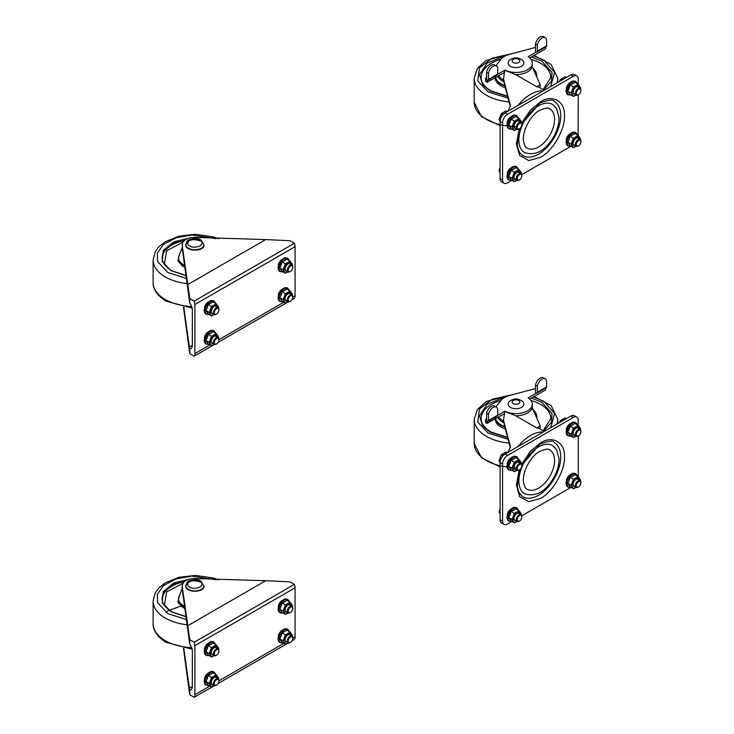 <?xml version="1.0" encoding="UTF-8"?>
<svg xmlns="http://www.w3.org/2000/svg" width="734" height="734" viewBox="0 0 734 734"><rect width="100%" height="100%" fill="white"/><g stroke="black" fill="none" stroke-linecap="round" stroke-linejoin="round"><path stroke-width="1.1" d="M521.626 464.328L530.352 451.382L540.417 443.015C552.344 434.932 565.455 442.51 564.428 456.878C565.455 470.054 552.344 492.771 540.417 498.459L528.792 501.707L519.626 496.615L516.415 485.073L519.195 470.026M507.222 463.704A5.221 3.019 -60 0 1 510.341 458.3M507.222 514.873A5.221 3.019 -60 0 1 510.341 509.469M566.309 480.761A5.221 3.019 -60 0 1 569.428 475.357M566.309 429.592A5.221 3.019 -60 0 1 569.428 424.188M578.108 425.426L578.264 420.288A6.964 4.019 120 0 0 576.823 417.105A6.964 4.019 120 0 0 573.346 417.444L507.488 455.465A6.964 4.019 120 0 0 502.561 463.998L502.561 521.195A6.964 4.019 120 0 0 504.01 524.379A6.964 4.019 120 0 0 507.488 524.039L511.965 521.452M521.727 515.819L571.052 487.339M578.264 476.669L578.264 435.923M521.791 465.099L539.875 444.217C548.546 440.877 553.335 440.317 554.234 442.538A31.333 18.093 -60 0 1 554.234 478.724A31.333 18.093 -60 0 1 522.892 496.808L520.021 494.184L518.388 491.092L517.268 485.78L519.911 469.567M576.823 417.105L574.364 415.683A6.964 4.019 120 0 0 570.878 416.022L505.029 454.043A6.964 4.019 120 0 0 500.102 462.576L500.102 519.773A6.964 4.019 120 0 0 501.542 522.957L504.01 524.379M538.563 446.933A27.855 16.084 -60 0 1 552.491 445.547L556.647 449.685L559.024 458.842C559.051 465.081 557.262 471.448 553.629 477.944C545.435 491.872 535.774 497.147 524.636 493.789A27.855 16.084 -60 0 1 520.369 471.467A27.855 16.084 -60 0 1 538.563 446.933M549.876 450.089A22.616 13.056 -60 0 1 549.867 476.201A22.616 13.056 -60 0 1 527.251 489.257C525.783 489.119 524.507 486.67 523.434 481.917C522.278 470.173 532.223 454.915 539.875 451.337C545.72 448.96 549.05 448.547 549.876 450.089M505.065 411.352A36.214 20.91 120 0 0 504.735 411.379L515.69 415.738A16.322 9.423 0 0 0 532.141 407.645A16.322 9.423 0 0 0 532.306 406.315L532.306 404.186A16.322 9.423 180 0 1 522.626 412.792A16.322 9.423 180 0 1 505.065 411.187M510.258 447.566L503.396 421.224L504.735 411.379M503.396 419.802L510.525 447.098L507.744 452.474M544.472 431.271L544.325 431.188A36.214 20.91 120 0 0 541.123 429.904L540.05 428.812A36.214 20.91 120 0 0 536.728 427.885L515.69 415.738M535.499 385.111L537.343 386.176A6.689 3.863 -60 0 1 540.637 380.212A6.689 3.863 -60 0 1 545.298 378.9L543.454 377.836A6.689 3.863 -60 0 0 538.784 379.148A6.689 3.863 -60 0 0 535.499 385.111L535.499 392.552L536.416 393.085L528.113 397.883A16.322 9.423 180 0 1 532.306 404.186M536.728 427.885L540.196 425.876L532.141 407.645M540.05 428.812L540.196 425.876M510.424 407.388A7.854 4.532 180 0 1 508.506 402.792C509.029 401.305 510.818 400.122 513.855 399.232C517.644 397.791 523.893 401.7 523.452 402.792A7.854 4.532 180 0 1 520.085 408.049A7.854 4.532 180 0 1 510.424 407.388M535.499 388.534L509.084 395.644A16.322 9.423 0 0 0 501.194 400.204L495.854 406.801M486.605 418.261L485.798 419.261A2.541 1.468 0 0 0 485.559 419.885A2.541 1.468 0 0 0 487.027 421.215L487.532 421.316L486.605 420.784L486.605 413.334A6.689 3.863 -60 0 1 489.899 407.37A6.689 3.863 -60 0 1 494.569 406.058L496.413 407.122A6.689 3.863 -60 0 1 497.689 409.077L497.689 415.187L488.459 420.518A1.67 0.963 60 0 1 488.11 421.279A1.67 0.963 60 0 1 487.532 421.316M497.661 415.472L504.579 411.471M529.709 399.094L545.692 389.864L545.692 388.038M485.559 419.885L485.559 422.013A2.541 1.468 0 0 0 487.027 423.344L504.166 413.838M487.486 421.334L487.486 423.472M536.994 393.057L546.224 387.726A1.67 0.963 -120 0 0 546.573 386.956L537.343 392.286A1.67 0.963 60 0 1 536.994 393.057A1.67 0.963 60 0 1 536.416 393.085M488.11 421.279L497.34 415.949A1.67 0.963 -120 0 0 497.689 415.187M486.605 413.334L488.459 414.407A6.689 3.863 -60 0 1 491.743 408.443A6.689 3.863 -60 0 1 496.413 407.122M488.459 420.518L488.459 414.407M545.298 378.9A6.689 3.863 -60 0 1 546.573 380.845L546.573 386.956M537.343 392.286L537.343 386.176M498.478 417.123L503.552 421.701M534.068 412.003L533.416 410.535M495.111 419.068A20.891 12.065 0 0 0 501.212 427.142A20.891 12.065 0 0 0 505.809 429.142M543.197 430.61L550.803 418.609A34.828 20.102 0 0 0 530.976 400.461M500.973 400.47A34.828 20.102 0 0 0 481.155 418.609C481.036 420.756 481.605 426.133 490.991 432.032L507.983 437.455M550.656 427.702L554.601 413.444L543.674 401.204L533.425 396.947M512.754 394.653L492.101 399.268L479.495 408.976L477.77 422.142L488.294 433.179L508.451 439.382M521.626 123.193L530.352 110.247L540.417 101.888C552.344 93.805 565.455 101.375 564.428 115.743C565.455 128.927 552.344 151.635 540.417 157.333L528.792 160.572L519.626 155.48L516.415 143.937L519.195 128.89M507.222 122.578A5.221 3.019 -60 0 1 510.341 117.165M507.222 173.747A5.221 3.019 -60 0 1 510.341 168.334M566.309 139.634A5.221 3.019 -60 0 1 569.428 134.221M566.309 88.465A5.221 3.019 -60 0 1 569.428 83.052M578.108 84.3L578.264 79.153A6.964 4.019 120 0 0 576.823 75.969A6.964 4.019 120 0 0 573.346 76.308L507.488 114.33A6.964 4.019 120 0 0 502.561 122.862L502.561 180.059A6.964 4.019 120 0 0 504.01 183.243A6.964 4.019 120 0 0 507.488 182.904L511.965 180.316M521.727 174.683L571.052 146.204M578.108 135.469L578.264 94.787M521.791 123.973L539.875 103.081C548.546 99.751 553.335 99.191 554.234 101.402A31.333 18.093 -60 0 1 554.234 137.588A31.333 18.093 -60 0 1 522.892 155.672L520.021 153.048L518.388 149.956L517.268 144.644L519.911 128.441M576.823 75.969L574.364 74.547A6.964 4.019 120 0 0 570.878 74.896L505.029 112.917A6.964 4.019 120 0 0 500.102 121.44L500.102 178.637A6.964 4.019 120 0 0 501.542 181.821L504.01 183.243M538.563 105.797A27.855 16.084 -60 0 1 552.491 104.421L556.647 108.549L559.024 117.706C559.051 123.945 557.262 130.313 553.629 136.818C545.435 150.736 535.774 156.021 524.636 152.663A27.855 16.084 -60 0 1 520.369 130.34A27.855 16.084 -60 0 1 538.563 105.797M549.876 108.953A22.616 13.056 -60 0 1 549.867 135.074A22.616 13.056 -60 0 1 527.251 148.121C525.783 147.984 524.507 145.543 523.434 140.781C522.278 129.037 532.223 113.779 539.875 110.201C545.72 107.834 549.05 107.412 549.876 108.953M505.065 70.225A36.214 20.91 120 0 0 504.735 70.244L515.69 74.602A16.322 9.423 0 0 0 532.141 66.51A16.322 9.423 0 0 0 532.306 65.179L532.306 63.051A16.322 9.423 180 0 1 522.626 71.657A16.322 9.423 180 0 1 505.065 70.06M510.258 106.439L503.396 80.089L504.735 70.244M503.396 78.666L510.525 105.962L507.744 111.339M544.472 90.135L544.325 90.053A36.214 20.91 120 0 0 541.123 88.768L540.05 87.676A36.214 20.91 120 0 0 536.728 86.75L515.69 74.602M535.499 43.976L537.343 45.049A6.689 3.863 -60 0 1 540.637 39.086A6.689 3.863 -60 0 1 545.298 37.764L543.454 36.7A6.689 3.863 -60 0 0 538.784 38.012A6.689 3.863 -60 0 0 535.499 43.976L535.499 51.426L536.416 51.958L528.113 56.747A16.322 9.423 180 0 1 532.306 63.051M536.728 86.75L540.196 84.749L532.141 66.51M540.05 87.676L540.196 84.749M510.424 66.262A7.854 4.532 180 0 1 508.506 61.656C509.029 60.179 510.818 58.986 513.855 58.096C517.644 56.656 523.893 60.564 523.452 61.656A7.854 4.532 180 0 1 520.085 66.922A7.854 4.532 180 0 1 510.424 66.262M535.499 47.398L509.084 54.509A16.322 9.423 0 0 0 501.194 59.069L495.854 65.675M486.605 77.125L485.798 78.125A2.541 1.468 0 0 0 485.559 78.749A2.541 1.468 0 0 0 487.027 80.079L487.532 80.18L486.605 79.648L486.605 72.207A6.689 3.863 -60 0 1 489.899 66.243A6.689 3.863 -60 0 1 494.569 64.922L496.413 65.996A6.689 3.863 -60 0 1 497.689 67.941L497.689 74.051L488.459 79.382A1.67 0.963 60 0 1 488.11 80.144A1.67 0.963 60 0 1 487.532 80.18M497.661 74.336L504.579 70.336M529.709 57.958L545.692 48.738L545.692 46.903M485.559 78.749L485.559 80.878A2.541 1.468 0 0 0 487.027 82.217L504.166 72.712M487.486 80.208L487.486 82.336M536.994 51.921L546.224 46.591A1.67 0.963 -120 0 0 546.573 45.829L537.343 51.16A1.67 0.963 60 0 1 536.994 51.921A1.67 0.963 60 0 1 536.416 51.958M488.11 80.144L497.34 74.813A1.67 0.963 -120 0 0 497.689 74.051M486.605 72.207L488.459 73.272A6.689 3.863 -60 0 1 491.743 67.308A6.689 3.863 -60 0 1 496.413 65.996M488.459 79.382L488.459 73.272M545.298 37.764A6.689 3.863 -60 0 1 546.573 39.719L546.573 45.829M537.343 51.16L537.343 45.049M498.478 75.997L503.552 80.575M534.068 70.877L533.416 69.409M495.111 77.942A20.891 12.065 0 0 0 501.212 86.006A20.891 12.065 0 0 0 505.809 88.016M543.197 89.484L550.803 77.483A34.828 20.102 0 0 0 530.976 59.335M500.973 59.335A34.828 20.102 0 0 0 481.155 77.474C481.036 79.63 481.605 84.997 490.991 90.897L507.983 96.319M550.656 86.575L554.601 72.317L543.674 60.069L533.425 55.812M512.754 53.527L492.101 58.133L479.495 67.849L477.77 81.015L488.294 92.044L508.451 98.246M204.437 649.076A5.221 3.019 -60 0 1 207.566 643.672M204.437 678.932A5.221 3.019 -60 0 1 207.566 673.518M278.296 606.44A5.221 3.019 -60 0 1 281.416 601.027M278.296 636.286A5.221 3.019 -60 0 1 281.416 630.882M292.774 638.195L295.077 636.855L295.077 587.806A7.267 4.193 -120 0 0 294.371 584.392L194.189 642.241A7.267 4.193 60 0 1 194.895 645.654L194.895 694.703A7.267 4.193 60 0 1 194.189 697.3L214.484 685.584M295.077 636.855A7.267 4.193 60 0 1 294.371 639.461L291.976 640.837M194.189 642.241L189.757 639.681L187.812 625.68L265.699 580.713L289.948 581.833L294.371 584.392M218.126 683.482L288.343 642.938M189.757 639.681L189.757 644.278A7.267 4.193 60 0 1 192.326 650.893L192.326 686.492A7.267 4.193 60 0 1 190.822 689.822A7.267 4.193 60 0 1 189.757 690.144L189.757 694.74L194.189 697.3M182.179 585.897L182.179 588.604A12.717 7.34 180 0 0 182.215 589.191L189.757 644.278M189.757 690.144L189.372 688.198L192.326 686.492M183.463 648.315L189.757 694.74M265.699 580.713L195.905 578.566C187.161 578.566 182.601 581.2 182.215 586.466L187.812 625.68M183.849 648.379L189.372 688.198M201.318 582.374C193.336 579.475 188.17 580.658 185.812 585.934C185.252 592.971 204.538 592.916 203.979 586.154L203.969 585.897M182.215 589.191L182.179 585.851M216.053 579.768L191.629 576.144L176.197 578.897L163.535 585.548L157.296 594.356L157.608 602.742L167.921 613.661L186.436 619.569M186.051 616.808L171.132 611.807L162.232 602.66L163.278 591.512L173.582 583.09L190.629 578.842M182.894 583.328L166.728 591.815L164.315 605.339M184.895 608.44L182.463 607.238L177.912 602.1L179.28 596.091M184.601 606.339A16.35 9.441 180 0 1 183.335 605.678A16.35 9.441 180 0 1 178.546 599.008A16.35 9.441 180 0 1 178.949 596.926L182.179 588.668M204.437 307.95A5.221 3.019 -60 0 1 207.566 302.536M204.437 337.796A5.221 3.019 -60 0 1 207.566 332.383M278.296 265.304A5.221 3.019 -60 0 1 281.416 259.9M278.296 295.151A5.221 3.019 -60 0 1 281.416 289.747M292.774 297.059L295.077 295.729L295.077 246.679A7.267 4.193 -120 0 0 294.371 243.257L194.189 301.105A7.267 4.193 60 0 1 194.895 304.518L194.895 353.568A7.267 4.193 60 0 1 194.189 356.164L214.484 344.448M295.077 295.729A7.267 4.193 60 0 1 294.371 298.325L291.976 299.701M194.189 301.105L189.757 298.545L187.812 284.553L265.699 239.578L289.948 240.706L294.371 243.257M218.126 342.347L288.343 301.802M189.757 298.545L189.757 303.142A7.267 4.193 60 0 1 192.326 309.766L192.326 345.356A7.267 4.193 60 0 1 190.822 348.687A7.267 4.193 60 0 1 189.757 349.017L189.757 353.614L194.189 356.164M182.215 248.055L182.179 247.468A12.717 7.34 180 0 0 182.215 248.055L189.757 303.142M189.757 349.017L189.372 347.063L192.326 345.356M183.463 307.179L189.757 353.614M265.699 239.578L195.905 237.431C187.161 237.44 182.601 240.073 182.215 245.33L187.812 284.553M183.849 307.243L189.372 347.063M201.318 241.247C193.336 238.339 188.17 239.523 185.812 244.807C185.252 251.845 204.538 251.79 203.979 245.018L203.969 244.761M216.053 238.633L191.629 235.018L176.197 237.761L163.535 244.413L157.296 253.221L157.608 261.607L167.921 272.534L186.436 278.434M186.051 275.672L171.132 270.681L162.232 261.524L163.278 250.377L173.582 241.954L190.629 237.715M182.894 242.192L166.728 250.679L164.315 264.203M184.895 267.314L182.463 266.103L177.912 260.974L179.28 254.955M184.601 265.203A16.35 9.441 180 0 1 183.335 264.552A16.35 9.441 180 0 1 178.546 257.873A16.35 9.441 180 0 1 178.949 255.79L182.179 247.532M578.364 94.723A3.899 2.248 -60 0 1 578.135 94.87A3.899 2.248 -60 0 1 576.181 95.062A3.899 2.248 -60 0 1 575.373 93.273A3.899 2.248 -60 0 1 577.08 89.355A3.899 2.248 -60 0 1 580.08 88.309A3.899 2.248 -60 0 1 580.888 90.099A3.899 2.248 -60 0 1 580.878 90.365M580.888 90.099L580.888 90.603A3.266 1.89 -60 0 1 578.576 94.613A3.266 1.89 -60 0 1 576.263 93.273A3.266 1.89 -60 0 1 578.576 89.273A3.266 1.89 -60 0 1 580.888 90.603L580.888 90.099M561.583 80.263L560.4 79.492L565.061 76.786L566.4 77.474L565.07 76.786L560.565 79.446L559.547 81.437M560.437 79.602L561.785 80.144M560.381 79.52L559.455 81.483M559.418 81.511L560.4 79.492L565.07 76.786M578.364 145.892A3.899 2.248 -60 0 1 578.135 146.038A3.899 2.248 -60 0 1 576.181 146.231A3.899 2.248 -60 0 1 575.373 144.442A3.899 2.248 -60 0 1 577.08 140.524A3.899 2.248 -60 0 1 580.08 139.478A3.899 2.248 -60 0 1 580.888 141.267A3.899 2.248 -60 0 1 580.878 141.534M580.888 141.267L580.888 141.772A3.266 1.89 -60 0 1 578.576 145.782A3.266 1.89 -60 0 1 576.263 144.442A3.266 1.89 -60 0 1 578.576 140.442A3.266 1.89 -60 0 1 580.888 141.772L580.888 141.267M519.277 180.004A3.899 2.248 -60 0 1 519.048 180.151A3.899 2.248 -60 0 1 517.103 180.344A3.899 2.248 -60 0 1 516.296 178.555A3.899 2.248 -60 0 1 517.993 174.637A3.899 2.248 -60 0 1 520.993 173.591A3.899 2.248 -60 0 1 521.801 175.38A3.899 2.248 -60 0 1 521.791 175.646M521.801 175.38L521.801 175.885A3.266 1.89 -60 0 1 519.489 179.894A3.266 1.89 -60 0 1 517.176 178.555A3.266 1.89 -60 0 1 519.489 174.554A3.266 1.89 -60 0 1 521.801 175.885L521.801 175.38M500.102 171.536L499.074 170.939L500.102 172.536L498.992 170.738L500.102 171.361M500.102 167.609L499.074 170.765M500.102 167.453L499.001 170.738L500.102 167.38M519.277 128.835A3.899 2.248 -60 0 1 519.048 128.982A3.899 2.248 -60 0 1 517.103 129.175A3.899 2.248 -60 0 1 516.296 127.386A3.899 2.248 -60 0 1 517.993 123.468A3.899 2.248 -60 0 1 520.993 122.422A3.899 2.248 -60 0 1 521.801 124.211A3.899 2.248 -60 0 1 521.791 124.477M521.801 124.211L521.801 124.716A3.266 1.89 -60 0 1 519.489 128.725A3.266 1.89 -60 0 1 517.176 127.386A3.266 1.89 -60 0 1 519.489 123.385A3.266 1.89 -60 0 1 521.801 124.716L521.801 124.211M500.175 120.404L499.074 119.77L500.102 121.367L498.992 119.569L500.203 120.248M507.313 111.596L505.983 110.898L501.478 113.559L499.074 119.596M502.955 114.642L501.313 113.605L499.001 119.569L501.304 113.614L503.093 114.486M505.983 110.898L501.313 113.605L505.974 110.898L507.322 111.586M519.277 469.971A3.899 2.248 -60 0 1 519.048 470.109A3.899 2.248 -60 0 1 517.103 470.301A3.899 2.248 -60 0 1 516.296 468.521A3.899 2.248 -60 0 1 517.993 464.604A3.899 2.248 -60 0 1 520.993 463.558A3.899 2.248 -60 0 1 521.801 465.338A3.899 2.248 -60 0 1 521.791 465.613M521.801 465.338L521.801 465.851A3.266 1.89 -60 0 1 519.489 469.852A3.266 1.89 -60 0 1 517.176 468.521A3.266 1.89 -60 0 1 519.489 464.521A3.266 1.89 -60 0 1 521.801 465.851L521.801 465.338M500.175 461.539L499.074 460.897L500.102 462.503L498.992 460.704L501.304 454.75L499.001 460.695L500.203 461.383M505.983 452.025L507.322 452.722L505.983 452.025L501.35 454.851L499.074 460.732M502.955 455.768L501.313 454.741L503.093 455.621M505.937 452.071L501.34 454.704L505.974 452.034M519.277 521.14A3.899 2.248 -60 0 1 519.048 521.278A3.899 2.248 -60 0 1 517.103 521.47A3.899 2.248 -60 0 1 516.296 519.69A3.899 2.248 -60 0 1 517.993 515.773A3.899 2.248 -60 0 1 520.993 514.727A3.899 2.248 -60 0 1 521.801 516.507A3.899 2.248 -60 0 1 521.791 516.782M521.801 516.507L521.801 517.02A3.266 1.89 -60 0 1 519.489 521.03A3.266 1.89 -60 0 1 517.176 519.69A3.266 1.89 -60 0 1 519.489 515.69A3.266 1.89 -60 0 1 521.801 517.02L521.801 516.507M500.102 508.745L499.074 511.901L500.102 513.672M500.102 508.589L499.001 511.864L500.102 512.497M500.102 512.662L499.074 511.901M578.364 487.027A3.899 2.248 -60 0 1 578.135 487.165A3.899 2.248 -60 0 1 576.181 487.358A3.899 2.248 -60 0 1 575.373 485.578A3.899 2.248 -60 0 1 577.08 481.66A3.899 2.248 -60 0 1 580.08 480.614A3.899 2.248 -60 0 1 580.888 482.394A3.899 2.248 -60 0 1 580.878 482.669M580.888 482.394L580.888 482.908A3.266 1.89 -60 0 1 578.576 486.917A3.266 1.89 -60 0 1 576.263 485.578A3.266 1.89 -60 0 1 578.576 481.577A3.266 1.89 -60 0 1 580.888 482.908L580.888 482.394M578.364 435.858A3.899 2.248 -60 0 1 578.135 435.996A3.899 2.248 -60 0 1 576.181 436.189A3.899 2.248 -60 0 1 575.373 434.409A3.899 2.248 -60 0 1 577.08 430.491A3.899 2.248 -60 0 1 580.08 429.445A3.899 2.248 -60 0 1 580.888 431.225A3.899 2.248 -60 0 1 580.878 431.5M580.888 431.225L580.888 431.739A3.266 1.89 -60 0 1 578.576 435.739A3.266 1.89 -60 0 1 576.263 434.409A3.266 1.89 -60 0 1 578.576 430.408A3.266 1.89 -60 0 1 580.888 431.739L580.888 431.225M561.583 421.399L560.427 420.591L565.061 417.921L566.4 418.609L565.07 417.912L560.565 420.582L559.547 422.573M560.437 420.738L561.785 421.279M560.381 420.655L559.455 422.619M559.418 422.637L560.4 420.628L565.07 417.912M290.251 612.633A3.899 2.248 -60 0 1 290.022 612.78A3.899 2.248 -60 0 1 288.067 612.973A3.899 2.248 -60 0 1 287.26 611.193A3.899 2.248 -60 0 1 288.967 607.266A3.899 2.248 -60 0 1 291.967 606.229A3.899 2.248 -60 0 1 292.774 608.009A3.899 2.248 -60 0 1 292.765 608.284M292.774 608.009L292.774 608.523A3.266 1.89 -60 0 1 290.462 612.523A3.266 1.89 -60 0 1 288.15 611.193A3.266 1.89 -60 0 1 290.462 607.183A3.266 1.89 -60 0 1 292.774 608.523L292.774 608.009M290.251 642.489A3.899 2.248 -60 0 1 290.022 642.626A3.899 2.248 -60 0 1 288.067 642.819A3.899 2.248 -60 0 1 287.26 641.039A3.899 2.248 -60 0 1 288.967 637.121A3.899 2.248 -60 0 1 291.967 636.075A3.899 2.248 -60 0 1 292.774 637.855A3.899 2.248 -60 0 1 292.765 638.13M292.774 637.855L292.774 638.369A3.266 1.89 -60 0 1 290.462 642.369A3.266 1.89 -60 0 1 288.15 641.039A3.266 1.89 -60 0 1 290.462 637.039A3.266 1.89 -60 0 1 292.774 638.369L292.774 637.855M216.392 655.279A3.899 2.248 -60 0 1 216.163 655.425A3.899 2.248 -60 0 1 214.209 655.618A3.899 2.248 -60 0 1 213.401 653.829A3.899 2.248 -60 0 1 215.108 649.911A3.899 2.248 -60 0 1 218.108 648.865A3.899 2.248 -60 0 1 218.915 650.645A3.899 2.248 -60 0 1 218.906 650.92M218.915 650.645L218.915 651.159A3.266 1.89 -60 0 1 216.603 655.168A3.266 1.89 -60 0 1 214.291 653.829A3.266 1.89 -60 0 1 216.603 649.829A3.266 1.89 -60 0 1 218.915 651.159L218.915 650.645M216.392 685.125A3.899 2.248 -60 0 1 216.163 685.272A3.899 2.248 -60 0 1 214.209 685.464A3.899 2.248 -60 0 1 213.401 683.675A3.899 2.248 -60 0 1 215.108 679.757A3.899 2.248 -60 0 1 218.108 678.711A3.899 2.248 -60 0 1 218.915 680.501A3.899 2.248 -60 0 1 218.906 680.776M218.915 680.501L218.915 681.014A3.266 1.89 -60 0 1 216.603 685.015A3.266 1.89 -60 0 1 214.291 683.675A3.266 1.89 -60 0 1 216.603 679.675A3.266 1.89 -60 0 1 218.915 681.014L218.915 680.501M216.392 314.143A3.899 2.248 -60 0 1 216.163 314.29A3.899 2.248 -60 0 1 214.209 314.482A3.899 2.248 -60 0 1 213.401 312.693A3.899 2.248 -60 0 1 215.108 308.775A3.899 2.248 -60 0 1 218.108 307.729A3.899 2.248 -60 0 1 218.915 309.519A3.899 2.248 -60 0 1 218.906 309.785M218.915 309.519L218.915 310.032A3.266 1.89 -60 0 1 216.603 314.033A3.266 1.89 -60 0 1 214.291 312.693A3.266 1.89 -60 0 1 216.603 308.693A3.266 1.89 -60 0 1 218.915 310.032L218.915 309.519M216.392 343.989A3.899 2.248 -60 0 1 216.163 344.136A3.899 2.248 -60 0 1 214.209 344.329A3.899 2.248 -60 0 1 213.401 342.549A3.899 2.248 -60 0 1 215.108 338.622A3.899 2.248 -60 0 1 218.108 337.585A3.899 2.248 -60 0 1 218.915 339.365A3.899 2.248 -60 0 1 218.906 339.64M218.915 339.365L218.915 339.879A3.266 1.89 -60 0 1 216.603 343.879A3.266 1.89 -60 0 1 214.291 342.549A3.266 1.89 -60 0 1 216.603 338.539A3.266 1.89 -60 0 1 218.915 339.879L218.915 339.365M290.251 301.353A3.899 2.248 -60 0 1 290.022 301.5A3.899 2.248 -60 0 1 288.067 301.692A3.899 2.248 -60 0 1 287.26 299.903A3.899 2.248 -60 0 1 288.967 295.986A3.899 2.248 -60 0 1 291.967 294.94A3.899 2.248 -60 0 1 292.774 296.729A3.899 2.248 -60 0 1 292.765 296.995M292.774 296.729L292.774 297.233A3.266 1.89 -60 0 1 290.462 301.243A3.266 1.89 -60 0 1 288.15 299.903A3.266 1.89 -60 0 1 290.462 295.903A3.266 1.89 -60 0 1 292.774 297.233L292.774 296.729M290.251 271.507A3.899 2.248 -60 0 1 290.022 271.644A3.899 2.248 -60 0 1 288.067 271.837A3.899 2.248 -60 0 1 287.26 270.057A3.899 2.248 -60 0 1 288.967 266.139A3.899 2.248 -60 0 1 291.967 265.093A3.899 2.248 -60 0 1 292.774 266.873A3.899 2.248 -60 0 1 292.765 267.148M292.774 266.873L292.774 267.387A3.266 1.89 -60 0 1 290.462 271.387A3.266 1.89 -60 0 1 288.15 270.057A3.266 1.89 -60 0 1 290.462 266.057A3.266 1.89 -60 0 1 292.774 267.387L292.774 266.873M208.942 314.381A7.432 4.294 -60 0 1 206.593 305.583A7.432 4.294 -60 0 1 215.383 303.225M208.089 304.674L206.034 310.592L208.089 314.005A13.322 2.817 -141.2 0 0 205.841 310.803L205.841 310.464A13.322 10.505 -84.9 0 0 208.089 304.674L208.337 304.353A13.322 7.689 0 0 0 212.842 301.757L213.089 301.784A13.322 2.817 38.8 0 1 213.291 302.013M213.144 313.858A4.248 2.459 -60 0 1 211.236 311.73A4.248 2.459 -60 0 1 214.236 306.528A4.248 2.459 -60 0 1 217.035 307.115M218.475 308.041L218.686 307.225L216.374 303.94L211.75 306.61L209.438 312.565L211.511 315.859L209.236 312.611L211.511 306.555L216.337 303.775L213.089 301.784M216.337 303.775L218.686 307.225L216.337 303.775L212.842 301.757M212.998 301.913L208.337 304.353M205.841 310.803L209.438 312.565L205.841 310.464M214.356 314.556L211.539 315.877L208.309 314.005L211.511 315.859L214.3 314.528M208.438 304.546L211.75 306.61L208.438 304.546M218.016 307.821C218.227 302.078 210.254 306.674 210.465 312.179L214.117 314.427M218.686 307.225L218.484 308.06M208.942 344.228A7.432 4.294 -60 0 1 206.593 335.429A7.432 4.294 -60 0 1 215.383 333.071M208.373 343.842L208.089 343.851A13.322 2.817 -141.2 0 0 205.841 340.649L205.841 340.31A13.322 10.505 -84.9 0 0 208.089 334.521L208.337 334.199A13.322 7.689 0 0 0 212.842 331.603L213.089 331.63A13.322 2.817 38.8 0 1 213.291 331.86M213.144 343.714A4.248 2.459 -60 0 1 211.236 341.585A4.248 2.459 -60 0 1 214.236 336.374A4.248 2.459 -60 0 1 217.035 336.961M218.475 337.897L218.686 337.071L216.374 333.786L211.75 336.456L209.438 342.411L211.511 345.705L209.236 342.457L211.511 336.411L216.337 333.631L213.089 331.63M216.337 333.631L218.686 337.071L216.365 333.649L212.842 331.603M212.998 331.768L208.337 334.199M208.089 334.521L205.841 340.31M208.089 343.851L206.034 340.613L209.438 342.411L205.841 340.649M208.309 343.851L211.511 345.705L214.3 344.374M208.438 334.401L211.75 336.456L208.438 334.401M218.016 337.668C218.227 331.924 210.254 336.521 210.465 342.026L214.117 344.274M211.75 345.696L208.318 343.87M218.686 337.071L218.484 337.906M282.801 271.736A7.432 4.294 -60 0 1 280.452 262.946A7.432 4.294 -60 0 1 289.242 260.579M282.232 271.351L281.948 271.36A13.322 2.817 -141.2 0 0 279.7 268.158L279.7 267.827A13.322 10.505 -84.9 0 0 281.948 262.029L282.195 261.717A13.322 7.689 0 0 0 286.691 259.12L286.948 259.139A13.322 2.817 38.8 0 1 287.15 259.368M287.003 271.222A4.248 2.459 -60 0 1 285.086 269.094A4.248 2.459 -60 0 1 288.095 263.882A4.248 2.459 -60 0 1 290.893 264.469M292.334 265.405L292.536 264.451L290.224 261.157L286.948 259.139M290.187 261.139L292.536 264.579L290.224 261.295L285.609 263.965L283.296 269.919L285.37 273.213L283.095 269.965L285.37 263.919L290.058 261.12L286.691 259.12M286.856 259.276L282.195 261.717M281.948 262.029L279.7 267.827M281.948 271.36L279.883 268.121L283.296 269.919L279.7 268.158M282.168 271.36L285.37 273.213L288.159 271.892M282.296 261.91L285.609 263.965L282.296 261.91M291.875 265.176C292.077 259.432 284.113 264.038 284.324 269.534L287.976 271.782M285.609 273.213L282.177 271.378M292.536 264.579L292.343 265.414M282.801 301.582A7.432 4.294 -60 0 1 280.452 292.793A7.432 4.294 -60 0 1 289.242 290.425M281.948 291.875L279.883 297.793L281.948 301.206A13.322 2.817 -141.2 0 0 279.7 298.013L279.7 297.674A13.322 10.505 -84.9 0 0 281.948 291.875L282.195 291.563A13.322 7.689 0 0 0 286.691 288.967L286.948 288.985A13.322 2.817 38.8 0 1 287.15 289.224M287.003 301.068A4.248 2.459 -60 0 1 285.086 298.94A4.248 2.459 -60 0 1 288.095 293.738A4.248 2.459 -60 0 1 290.893 294.325M290.141 290.958L286.948 288.985M292.334 295.252L292.536 294.435L290.224 291.141L285.609 293.811L283.296 299.775L285.37 303.059L283.095 299.821L285.37 293.765L290.058 290.976L286.691 288.967M286.856 289.123L282.195 291.563M279.7 298.013L283.296 299.775L279.7 297.674M285.609 303.059L282.168 301.215L285.37 303.059L288.159 301.738M282.296 291.756L285.609 293.811L282.296 291.756M291.875 295.022C292.077 289.279 284.113 293.884 284.324 299.389L287.976 301.637M290.187 290.985L292.471 294.233L292.343 295.27M288.214 301.757L285.37 303.059M208.942 685.363A7.432 4.294 -60 0 1 206.593 676.564A7.432 4.294 -60 0 1 215.383 674.207M208.089 675.656L206.034 681.574L208.089 684.987A13.322 2.817 -141.2 0 0 205.841 681.785L205.841 681.446A13.322 10.505 -84.9 0 0 208.089 675.656L208.337 675.335A13.322 7.689 0 0 0 212.842 672.739L213.089 672.766A13.322 2.817 38.8 0 1 213.291 672.995M213.144 684.84A4.248 2.459 -60 0 1 211.236 682.712A4.248 2.459 -60 0 1 214.236 677.51A4.248 2.459 -60 0 1 217.035 678.097M218.475 679.023L218.686 678.207L216.374 674.922L211.75 677.592L209.438 683.547L211.511 686.841L209.236 683.593L211.511 677.537L216.337 674.757L213.089 672.766M216.337 674.757L218.686 678.207L216.337 674.757L212.842 672.739M212.998 672.894L208.337 675.335M205.841 681.785L209.438 683.547L205.841 681.446M211.75 686.831L208.309 684.987L211.511 686.841L214.3 685.51M208.438 675.537L211.75 677.592L208.438 675.537M218.016 678.803C218.227 673.06 210.254 677.656 210.465 683.161L214.117 685.409M218.686 678.207L218.484 679.042M208.942 655.508A7.432 4.294 -60 0 1 206.593 646.718A7.432 4.294 -60 0 1 215.383 644.351M208.089 645.801L206.034 651.719L208.089 655.132A13.322 2.817 -141.2 0 0 205.841 651.939L205.841 651.599A13.322 10.505 -84.9 0 0 208.089 645.801L208.337 645.489A13.322 7.689 0 0 0 212.842 642.892L213.089 642.911A13.322 2.817 38.8 0 1 213.291 643.149M213.144 654.994A4.248 2.459 -60 0 1 211.236 652.865A4.248 2.459 -60 0 1 214.236 647.663A4.248 2.459 -60 0 1 217.035 648.25M216.282 644.883L213.089 642.911M218.475 649.177L218.686 648.361L216.374 645.067L211.75 647.737L209.438 653.691L211.511 656.985L209.236 653.746L211.511 647.691L216.209 644.902L212.842 642.892M212.998 643.048L208.337 645.489M205.841 651.939L209.438 653.691L205.841 651.599M211.75 656.985L208.309 655.141L211.511 656.985L214.3 655.664M208.438 645.681L211.75 647.737L208.438 645.681M218.016 648.948C218.227 643.204 210.254 647.81 210.465 653.315L214.117 655.563M218.695 648.351L216.209 644.902L218.613 648.159L218.484 649.195M214.356 655.682L211.511 656.985M282.801 612.872A7.432 4.294 -60 0 1 280.452 604.073A7.432 4.294 -60 0 1 289.242 601.715M282.232 612.486L281.948 612.495A13.322 2.817 -141.2 0 0 279.7 609.293L279.7 608.954A13.322 10.505 -84.9 0 0 281.948 603.164L282.195 602.843A13.322 7.689 0 0 0 286.691 600.247L286.948 600.274A13.322 2.817 38.8 0 1 287.15 600.504M287.003 612.358A4.248 2.459 -60 0 1 285.086 610.229A4.248 2.459 -60 0 1 288.095 605.018A4.248 2.459 -60 0 1 290.893 605.605M292.334 606.541L292.536 605.587L290.224 602.293L286.948 600.274M290.187 602.265L292.545 605.706L290.224 602.431L285.609 605.1L283.296 611.055L285.37 614.349L283.095 611.101L285.37 605.055L290.058 602.256L286.691 600.247M286.856 600.412L282.195 602.843M281.948 603.164L279.7 608.954M281.948 612.495L279.883 609.248L283.296 611.055L279.7 609.293M282.168 612.495L285.37 614.349L288.159 613.018M282.296 603.045L285.609 605.1L282.296 603.045M291.875 606.312C292.077 600.568 284.113 605.165 284.324 610.67L287.976 612.918M285.609 614.34L282.177 612.514M292.536 605.715L292.343 606.55M282.801 642.718A7.432 4.294 -60 0 1 280.452 633.928A7.432 4.294 -60 0 1 289.242 631.561M282.195 642.369L281.948 642.342A13.322 2.817 -141.2 0 0 279.7 639.14L279.7 638.809A13.322 10.505 -84.9 0 0 281.948 633.011L282.195 632.699A13.322 7.689 0 0 0 286.691 630.102L286.948 630.121A13.322 2.817 38.8 0 1 287.15 630.35M287.003 642.204A4.248 2.459 -60 0 1 285.086 640.076A4.248 2.459 -60 0 1 288.095 634.864A4.248 2.459 -60 0 1 290.893 635.451M290.141 632.084L286.948 630.121M292.334 636.387L292.536 635.571L290.224 632.277L285.609 634.947L283.296 640.901L285.37 644.195L283.095 640.947L285.37 634.901L290.058 632.102L286.691 630.102M286.856 630.258L282.195 632.699M281.948 633.011L279.7 638.809M282.232 642.333L279.883 639.103L283.296 640.901L279.7 639.14M288.214 642.892L285.508 644.25L281.948 642.342M282.168 642.351L285.37 644.195L288.159 642.874M282.296 632.891L285.609 634.947L282.296 632.891M291.875 636.158C292.077 630.414 284.113 635.02 284.324 640.516L287.976 642.764M290.187 632.121L292.471 635.36L292.343 636.396M570.804 487.202A7.432 4.294 -60 0 1 568.455 478.403A7.432 4.294 -60 0 1 577.254 476.045M569.951 477.485L567.896 483.412L569.951 486.816A13.322 2.817 -141.2 0 0 567.703 483.623L567.703 483.284A13.322 10.505 -84.9 0 0 569.951 477.485L570.208 477.173A13.322 7.689 0 0 0 574.704 474.577L574.961 474.604A13.322 2.817 38.8 0 1 575.153 474.834M575.006 486.679A4.248 2.459 -60 0 1 573.098 484.55A4.248 2.459 -60 0 1 576.107 479.348A4.248 2.459 -60 0 1 578.906 479.935M578.144 476.568L574.961 474.604M578.199 476.595L580.484 479.843L580.365 480.834L580.548 480.045L578.236 476.761L573.612 479.421L571.3 485.385L573.382 488.67L571.098 485.257L573.382 479.375L578.071 476.586L574.704 474.577M574.869 474.733L570.208 477.173M567.703 483.623L571.3 485.385L567.703 483.284M573.309 485.697L576.181 487.358L573.575 488.706L569.951 486.816M570.18 486.826L573.382 488.67M570.3 477.366L573.612 479.421L570.3 477.366M579.878 480.632C580.089 474.898 572.116 479.495 572.327 485L575.979 487.248M573.612 488.67L576.162 487.348M580.548 480.045L578.227 476.623L574.961 474.714M570.804 436.024A7.432 4.294 -60 0 1 568.455 427.234A7.432 4.294 -60 0 1 577.254 424.867M570.208 435.675L569.951 435.647A13.322 2.817 -141.2 0 0 567.703 432.454L567.703 432.115A13.322 10.505 -84.9 0 0 569.951 426.316L570.208 426.004A13.322 7.689 0 0 0 574.704 423.408L574.961 423.426A13.322 2.817 38.8 0 1 575.153 423.665M575.006 435.51A4.248 2.459 -60 0 1 573.098 433.381A4.248 2.459 -60 0 1 576.107 428.179A4.248 2.459 -60 0 1 578.906 428.766M580.548 428.876L578.199 425.426L580.484 428.674L580.365 429.665L580.548 428.876L578.236 425.582L573.612 428.252L571.3 434.216L573.382 437.501L571.098 434.262L573.382 428.206L578.199 425.426L574.961 423.426M578.199 425.426L574.704 423.408M574.869 423.564L570.208 426.004M569.951 426.316L567.703 432.115M570.235 435.638L567.896 432.409L571.3 434.216L567.703 432.454M570.18 435.657L573.511 437.519L569.951 435.647M570.3 426.197L573.612 428.252L570.3 426.197M579.878 429.463C580.089 423.72 572.116 428.326 572.327 433.831L575.979 436.079M573.612 437.501L576.162 436.179M511.726 470.136A7.432 4.294 -60 0 1 509.368 461.347A7.432 4.294 -60 0 1 518.167 458.979M511.121 469.788L510.864 469.76A13.322 2.817 -141.2 0 0 508.616 466.567L508.616 466.228A13.322 10.505 -84.9 0 0 510.864 460.429L511.121 460.117A13.322 7.689 0 0 0 515.617 457.521L515.874 457.539A13.322 2.817 38.8 0 1 516.075 457.777M515.919 469.622A4.248 2.459 -60 0 1 514.011 467.494A4.248 2.459 -60 0 1 517.02 462.292A4.248 2.459 -60 0 1 519.819 462.879M521.268 463.769L521.452 462.851L519.14 459.567L515.874 457.539M519.112 459.539L521.461 462.989L519.149 459.695L514.525 462.365L512.213 468.329L514.295 471.613L512.011 468.2L514.295 462.319L518.984 459.53L515.617 457.521M515.782 457.677L511.121 460.117M510.864 460.429L508.616 466.228M511.148 469.751L508.809 466.521L512.213 468.329L508.616 466.567M517.131 470.32L514.424 471.668L510.864 469.76M511.093 469.769L514.295 471.613L517.075 470.292M511.222 460.31L514.525 462.365L511.222 460.31M520.791 463.576C521.002 457.832 513.029 462.438 513.24 467.943L516.892 470.191M521.461 462.989L521.278 463.778M511.726 521.314A7.432 4.294 -60 0 1 509.368 512.515A7.432 4.294 -60 0 1 518.167 510.158M511.121 520.956L510.864 520.929A13.322 2.817 -141.2 0 0 508.616 517.736L508.616 517.397A13.322 10.505 -84.9 0 0 510.864 511.607L511.121 511.286A13.322 7.689 0 0 0 515.617 508.69L515.874 508.717A13.322 2.817 38.8 0 1 516.075 508.946M515.919 520.791A4.248 2.459 -60 0 1 514.011 518.663A4.248 2.459 -60 0 1 517.02 513.461A4.248 2.459 -60 0 1 519.819 514.048M521.461 514.158L519.112 510.708L521.397 513.956L521.278 514.947L521.461 514.158L519.149 510.873L514.525 513.534L512.213 519.498L514.295 522.782L512.011 519.544L514.295 513.488L519.112 510.708L515.874 508.717M519.112 510.708L515.617 508.69M515.782 508.846L511.121 511.286M510.864 511.607L508.616 517.397M511.148 520.92L508.809 517.69L512.213 519.498L508.616 517.736M511.093 520.938L514.424 522.801L510.864 520.929M511.222 511.479L514.525 513.534L511.222 511.479M520.791 514.745C521.002 509.011 513.029 513.607 513.24 519.112L516.892 521.36M514.525 522.782L517.075 521.461M570.804 94.897A7.432 4.294 -60 0 1 568.455 86.098A7.432 4.294 -60 0 1 577.254 83.74M570.208 94.539L569.951 94.521A13.322 2.817 -141.2 0 0 567.703 91.319L567.703 90.979A13.322 10.505 -84.9 0 0 569.951 85.19L570.208 84.869A13.322 7.689 0 0 0 574.704 82.272L574.961 82.3A13.322 2.817 38.8 0 1 575.153 82.529M575.006 94.383A4.248 2.459 -60 0 1 573.098 92.245A4.248 2.459 -60 0 1 576.107 87.043A4.248 2.459 -60 0 1 578.906 87.63M574.704 82.272L578.236 84.456L573.612 87.126L571.3 93.08L573.382 96.374L571.098 92.952L573.511 86.915L578.199 84.291L580.548 87.741L580.365 88.53L580.539 87.612L578.227 84.318L574.961 82.3M574.869 82.428L570.208 84.869M569.951 85.19L567.703 90.979M569.951 94.521L567.896 91.273L571.3 93.08L567.703 91.319M570.18 94.521L573.382 96.374L576.162 95.044M570.3 85.071L573.612 87.126L570.3 85.071M579.878 88.337C580.089 82.593 572.116 87.19 572.327 92.695L575.979 94.943M578.199 84.291L580.548 87.741M573.612 96.365L570.235 94.502M570.804 146.066A7.432 4.294 -60 0 1 568.455 137.267A7.432 4.294 -60 0 1 577.254 134.909M569.951 136.359L567.896 142.277L569.951 145.69A13.322 2.817 -141.2 0 0 567.703 142.488L567.703 142.148A13.322 10.505 -84.9 0 0 569.951 136.359L570.208 136.038A13.322 7.689 0 0 0 574.704 133.441L574.961 133.469A13.322 2.817 38.8 0 1 575.153 133.698M575.006 145.552A4.248 2.459 -60 0 1 573.098 143.424A4.248 2.459 -60 0 1 576.107 138.212A4.248 2.459 -60 0 1 578.906 138.799M580.548 138.91L578.199 135.46L580.484 138.708L580.365 139.699L580.548 138.91L578.236 135.625L573.612 138.295L571.3 144.249L573.382 147.543L571.098 144.295L573.382 138.249L578.199 135.46L574.961 133.469M578.199 135.46L574.704 133.441M574.869 133.606L570.208 136.038M567.703 142.488L571.3 144.249L567.703 142.148M573.309 144.57L576.181 146.231L573.575 147.58L569.951 145.69M570.18 145.69L573.382 147.543L576.162 146.213M570.3 136.24L573.612 138.295L570.3 136.24M579.878 139.506C580.089 133.762 572.116 138.359 572.327 143.864L575.979 146.112M511.726 180.179A7.432 4.294 -60 0 1 509.368 171.38A7.432 4.294 -60 0 1 518.167 169.022M511.121 179.821L510.864 179.802A13.322 2.817 -141.2 0 0 508.616 176.6L508.616 176.261A13.322 10.505 -84.9 0 0 510.864 170.472L511.121 170.15A13.322 7.689 0 0 0 515.617 167.554L515.874 167.581A13.322 2.817 38.8 0 1 516.075 167.811M515.919 179.665A4.248 2.459 -60 0 1 514.011 177.536A4.248 2.459 -60 0 1 517.02 172.325A4.248 2.459 -60 0 1 519.819 172.912M515.617 167.554L519.149 169.737L514.525 172.407L512.213 178.362L514.295 181.656L512.011 178.234L514.424 172.196L519.112 169.572L521.461 173.022L521.278 173.811L521.452 172.894L519.14 169.6L515.874 167.581M515.782 167.719L511.121 170.15M510.864 170.472L508.616 176.261M510.864 179.802L508.809 176.555L512.213 178.362L508.616 176.6M511.093 179.802L514.295 181.656L517.075 180.325M511.222 170.352L514.525 172.407L511.222 170.352M520.791 173.619C521.002 167.875 513.029 172.472 513.24 177.977L516.892 180.225M519.112 169.572L521.461 173.022M514.525 181.647L511.148 179.793M511.726 129.01A7.432 4.294 -60 0 1 509.368 120.211A7.432 4.294 -60 0 1 518.167 117.853M510.864 119.303L508.809 125.22L510.864 128.633A13.322 2.817 -141.2 0 0 508.616 125.431L508.616 125.092A13.322 10.505 -84.9 0 0 510.864 119.303L511.121 118.981A13.322 7.689 0 0 0 515.617 116.385L515.874 116.412A13.322 2.817 38.8 0 1 516.075 116.642M515.919 128.496A4.248 2.459 -60 0 1 514.011 126.358A4.248 2.459 -60 0 1 517.02 121.156A4.248 2.459 -60 0 1 519.819 121.743M519.057 118.376L515.874 116.412M519.112 118.403L521.397 121.651L521.278 122.642L521.461 121.853L519.149 118.569L514.525 121.238L512.213 127.193L514.295 130.487L512.011 127.065L514.295 121.183L518.984 118.394L515.617 116.385M515.782 116.541L511.121 118.981M508.616 125.431L512.213 127.193L508.616 125.092M517.131 129.184L514.424 130.533L510.864 128.633M511.093 128.633L514.295 130.487M511.222 119.183L514.525 121.238L511.222 119.183M520.791 122.45C521.002 116.706 513.029 121.303 513.24 126.808L516.892 129.056M514.525 130.478L517.075 129.156M521.461 121.853L519.14 118.431L515.874 116.522M502.561 521.195L500.102 519.773M502.561 463.998L500.102 462.576M507.488 455.465L505.029 454.043M573.346 417.444L570.878 416.022M543.142 432.042A36.214 20.91 120 0 0 517.993 446.556M513.24 403.636A3.872 2.239 180 0 1 514.984 399.892A3.872 2.239 180 0 1 519.718 402.627A3.872 2.239 180 0 1 513.24 403.636M487.027 423.344L487.027 421.215M497.735 417.554A19.13 11.047 0 0 0 503.909 422.812M535.114 414.371A19.13 11.047 0 0 0 533.444 409.737A19.13 11.047 0 0 0 532.673 408.847L534.948 411.673A20.772 11.992 0 0 1 536.637 417.829M495.23 417.169A20.772 11.992 0 0 0 501.074 424.922A20.772 11.992 0 0 0 505.13 426.793M495.377 418.912A20.891 12.065 0 0 0 501.01 425.335A20.891 12.065 0 0 0 501.212 425.454A20.891 12.065 0 0 0 505.267 427.28M536.765 418.123A20.891 12.065 0 0 0 536.875 416.93A20.891 12.065 0 0 0 536.435 414.462M505.487 396.966L487.183 404.177L479.504 415.719L482.568 425.766L490.129 432.115L508.066 437.803M543.793 430.895L551.5 422.215L552.005 413.554L541.839 402.26L531.48 398.067M515.149 467.595A41.783 24.121 180 0 1 486.238 460.42A41.783 24.121 180 0 1 474.201 443.474L474.201 419.325A41.783 24.121 0 0 0 486.238 436.271A41.783 24.121 0 0 0 509.313 443.143M556.95 424.068A41.783 24.121 0 0 0 557.757 419.334L551.151 405.59L534.104 396.553M502.561 180.059L500.102 178.637M502.561 122.862L500.102 121.44M507.488 114.33L505.029 112.917M573.346 76.308L570.878 74.896M543.142 90.906A36.214 20.91 120 0 0 517.993 105.421M513.24 62.5A3.872 2.239 180 0 1 514.984 58.757A3.872 2.239 180 0 1 519.718 61.5A3.872 2.239 180 0 1 513.24 62.5M487.027 82.217L487.027 80.079M497.735 76.428A19.13 11.047 0 0 0 503.909 81.685M535.114 73.235A19.13 11.047 0 0 0 533.444 68.601A19.13 11.047 0 0 0 532.673 67.712L534.948 70.537A20.772 11.992 0 0 1 536.637 76.694M495.23 76.033A20.772 11.992 0 0 0 501.074 83.786A20.772 11.992 0 0 0 505.13 85.658M495.377 77.786A20.891 12.065 0 0 0 501.01 84.199A20.891 12.065 0 0 0 501.212 84.318A20.891 12.065 0 0 0 505.267 86.144M536.765 76.987A20.891 12.065 0 0 0 536.875 75.795A20.891 12.065 0 0 0 536.435 73.336M505.487 55.83L487.183 63.041L479.504 74.584L482.568 84.63L490.129 90.988L508.066 96.668M543.793 89.768L551.5 81.079L552.005 72.418L541.839 61.133L531.48 56.94M515.149 126.468A41.783 24.121 180 0 1 486.238 119.284A41.783 24.121 180 0 1 474.201 102.347L474.201 78.199A41.783 24.121 0 0 0 486.238 95.136A41.783 24.121 0 0 0 509.313 102.008M556.95 82.933A41.783 24.121 0 0 0 557.757 78.199L551.151 64.464L534.104 55.426M295.077 587.806L194.895 645.654M194.895 694.703L210.007 685.978M218.906 680.84L283.865 643.333M203.979 585.649A9.083 5.248 180 0 1 194.895 590.888A9.083 5.248 180 0 1 185.812 585.649C186.638 582.649 187.72 581.089 189.069 580.989C194.418 579.172 198.382 579.209 200.942 581.108L203.979 586.154M200.033 581.2C202.749 582.429 202.749 584.411 200.033 587.136C195.317 588.705 191.895 588.705 189.757 587.136C187.032 585.897 187.032 583.925 189.757 581.2C194.464 579.631 197.896 579.631 200.033 581.2M187.161 624.762A41.783 24.121 180 0 1 165.352 618.111A41.783 24.121 180 0 1 153.112 601.054L153.112 623.606A41.783 24.121 0 0 0 165.352 640.663A41.783 24.121 0 0 0 191.684 647.663M180.839 606.101L169.26 610.266M168.462 610.697L165.801 612.33M186.023 616.624L171.894 611.936C162.664 606.293 162.058 600.917 162.196 598.834A32.7 18.882 180 0 1 185.528 580.741M184.206 581.741A32.7 18.882 0 0 0 162.205 599.201M178.546 599.008L178.546 599.586A16.35 9.441 0 0 0 183.124 606.128A16.35 9.441 0 0 0 184.684 606.954M295.077 246.679L194.895 304.518M194.895 353.568L210.007 344.842M218.906 339.704L283.865 302.206M203.979 244.514A9.083 5.248 180 0 1 194.895 249.762A9.083 5.248 180 0 1 185.812 244.514C186.638 241.514 187.72 239.963 189.069 239.853C194.418 238.036 198.382 238.073 200.942 239.972L203.979 245.018M200.033 240.064C202.749 241.303 202.749 243.275 200.033 246C195.317 247.569 191.895 247.569 189.757 246C187.032 244.761 187.032 242.789 189.757 240.064C194.464 238.495 197.896 238.495 200.033 240.064M187.161 283.627A41.783 24.121 180 0 1 165.352 276.984A41.783 24.121 180 0 1 153.112 259.928L153.112 282.48A41.783 24.121 0 0 0 165.352 299.536A41.783 24.121 0 0 0 191.684 306.528M186.023 275.498L171.894 270.809C162.664 265.157 162.058 259.781 162.196 257.698A32.7 18.882 180 0 1 185.528 239.614M184.206 240.605A32.7 18.882 0 0 0 162.205 258.065M178.546 257.873L178.546 258.451A16.35 9.441 0 0 0 183.124 265.002A16.35 9.441 0 0 0 184.684 265.827M566.345 77.51L565.125 76.813M507.258 111.623L506.047 110.926M507.258 452.759L506.047 452.052M500.102 513.69L498.992 511.873L500.102 508.506M566.345 418.646L565.125 417.94M214.356 685.538L211.539 686.859M517.131 521.489L514.314 522.81M536.875 418.352L534.948 411.673M500.102 466.842L481.504 457.842L474.201 443.483M514.782 394.112L486.339 401.452L477.449 409.462L474.201 419.325M557.757 423.601L557.757 419.325M536.875 77.217L534.948 70.537M500.102 125.716L481.504 116.706L474.201 102.347M514.782 52.976L486.339 60.316L477.449 68.335L474.201 78.199M557.757 82.465L557.757 78.199M153.112 601.054L155.213 592.898L158.764 588.017L165.15 582.906L178.949 577.3L195.244 575.401L213.713 578.089L218.723 579.888M192.143 649.214L166.104 642.333C155.452 635.91 152.828 628.212 153.112 623.606M153.112 259.928L155.213 251.771L158.764 246.881L165.15 241.77L178.949 236.164L195.244 234.265L213.713 236.963L218.723 238.761M192.143 308.078L166.104 301.197C155.452 294.774 152.828 287.077 153.112 282.48M573.309 93.392L576.181 95.062L573.401 96.393M577.199 86.649L580.08 88.309M577.199 137.818L580.08 139.478M514.222 178.683L517.103 180.344M518.112 171.93L520.993 173.591M514.222 127.505L517.103 129.175M518.112 120.761L520.993 122.422M514.222 468.641L517.103 470.301M518.112 461.897L520.993 463.558M514.222 519.81L517.103 521.47M518.112 513.066L520.993 514.727M577.199 478.953L580.08 480.614M573.309 434.528L576.181 436.189M577.199 427.784L580.08 429.445M285.297 611.376L288.067 612.973M289.196 604.623L291.967 606.229M285.297 641.222L288.067 642.819M289.196 634.47L291.967 636.075M211.438 654.012L214.209 655.618M215.337 647.269L218.108 648.865M211.438 683.859L214.209 685.464M215.337 677.115L218.108 678.711M211.438 312.877L214.209 314.482M215.337 306.133L218.108 307.729M211.438 342.732L214.209 344.329M215.337 335.979L218.108 337.585M285.297 300.087L288.067 301.692M289.196 293.343L291.967 294.94M285.297 270.24L288.067 271.837M289.196 263.488L291.967 265.093M208.997 314.409L205.96 314.207L204.768 313.014L204.107 310.39L205.658 305.05L207.75 302.353L210.942 300.435L213.75 300.729L215.438 303.252M213.089 301.894L216.31 303.757M208.997 344.255L205.96 344.053L204.768 342.87L204.107 340.237L205.658 334.897L207.75 332.199L210.942 330.282L213.75 330.575L215.438 333.098M213.089 331.75L216.31 333.603M211.539 345.723L214.356 344.402M282.856 271.773L279.819 271.562L278.626 270.378L277.966 267.745L279.516 262.405L281.608 259.708L284.801 257.79L287.609 258.084L289.297 260.616M286.948 259.258L290.169 261.111M285.398 273.231L288.214 271.91M282.856 301.619L279.819 301.417L278.626 300.224L277.966 297.591L279.516 292.26L281.608 289.563L284.801 287.645L287.609 287.939L289.297 290.462M286.948 289.104L290.224 291.013L292.545 294.426M208.997 685.391L205.96 685.189L204.768 683.996L204.107 681.372L205.658 676.032L207.75 673.335L210.942 671.417L213.75 671.711L215.438 674.234M213.089 672.876L216.31 674.739M208.997 655.545L205.96 655.343L204.768 654.15L204.107 651.517L205.658 646.186L207.75 643.489L210.942 641.571L213.75 641.865L215.438 644.388M213.089 643.03L216.365 644.929M282.856 612.899L279.819 612.697L278.626 611.514L277.966 608.881L279.516 603.541L281.608 600.843L284.801 598.926L287.609 599.219L289.297 601.742M286.948 600.384L290.169 602.247M285.398 614.367L288.214 613.046M282.856 642.755L279.819 642.544L278.626 641.36L277.966 638.727L279.516 633.387L281.608 630.689L284.801 628.772L287.609 629.075L289.297 631.598M286.948 630.24L290.224 632.139L292.545 635.561M570.859 487.229L567.832 487.027L566.639 485.835L565.969 483.211L567.52 477.871L569.621 475.173L572.814 473.256L575.612 473.549L577.3 476.072M570.859 436.06L567.832 435.858L566.639 434.666L565.969 432.032L567.52 426.702L569.621 424.004L572.814 422.087L575.612 422.38L577.3 424.903M574.961 423.546L578.172 425.408M573.401 437.528L576.208 436.207M511.781 470.173L508.745 469.971L507.552 468.778L506.882 466.145L508.433 460.814L510.534 458.117L513.727 456.199L516.525 456.493L518.222 459.016M515.874 457.658L519.085 459.521M511.781 521.342L508.745 521.14L507.552 519.947L506.882 517.323L508.433 511.983L510.534 509.286L513.727 507.368L516.525 507.662L518.222 510.185M515.874 508.827L519.085 510.69M570.859 94.925L567.832 94.723L566.639 93.539L565.969 90.906L567.52 85.566L569.621 82.869L572.814 80.951L575.612 81.245L577.3 83.768M574.961 82.41L578.172 84.272M570.859 146.094L567.832 145.892L566.639 144.708L565.969 142.075L567.52 136.735L569.621 134.038L572.814 132.12L575.612 132.414L577.3 134.937M574.961 133.579L578.172 135.441M511.781 180.206L508.745 180.004L507.552 178.821L506.882 176.188L508.433 170.848L510.534 168.15L513.727 166.233L516.525 166.526L518.222 169.049M515.874 167.691L519.085 169.554M514.314 181.674L517.131 180.353M511.781 129.037L508.745 128.835L507.552 127.652L506.882 125.019L508.433 119.679L510.534 116.981L513.727 115.064L516.525 115.357L518.222 117.88"/></g></svg>
